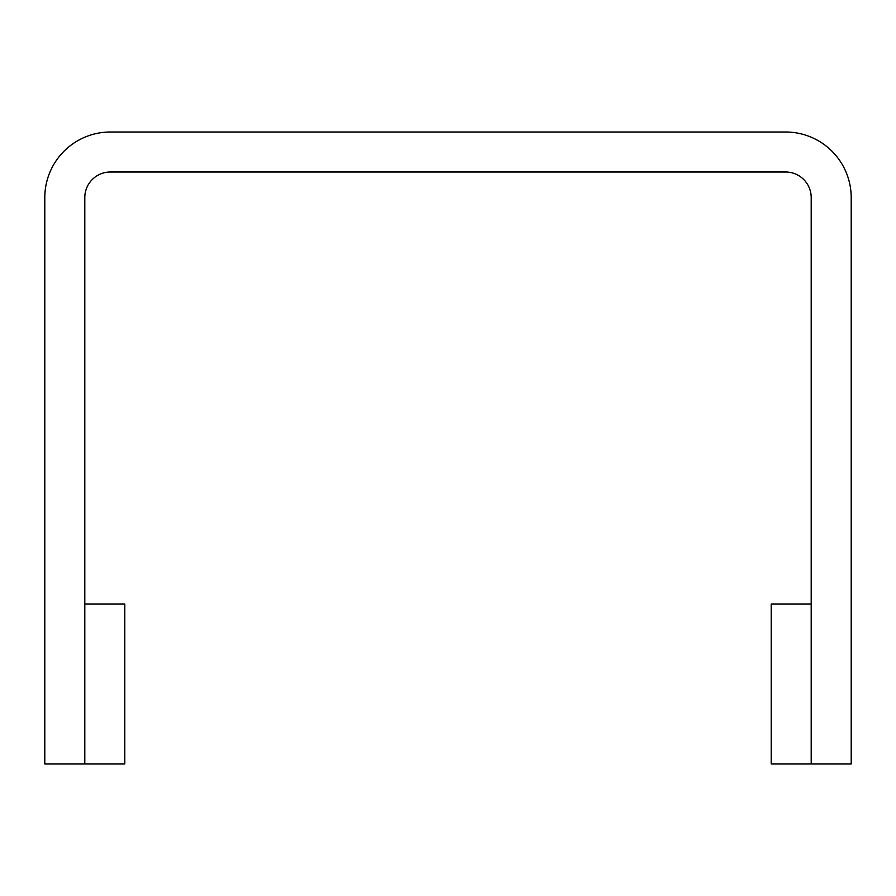 <?xml version="1.0" encoding="UTF-8"?>
<svg xmlns="http://www.w3.org/2000/svg" width="896" height="896" viewBox="0 0 896 896"><rect width="100%" height="100%" fill="white"/><g stroke="black" fill="none" stroke-linecap="round" stroke-linejoin="round"><path stroke-width="0.67" stroke-dasharray="4.48 3.36" d="M811.205 763.997L851.2 763.997L851.2 197.602A65.598 65.598 0 0 0 785.602 132.003L110.398 132.003A65.598 65.598 0 0 0 44.8 197.602L44.8 763.997L124.802 763.997L124.802 604.005L84.795 604.005L84.795 763.997L84.795 197.602A25.603 25.603 0 0 1 110.398 171.998L785.602 171.998A25.603 25.603 0 0 1 811.205 197.602L811.205 763.997L811.205 604.005L771.198 604.005L771.198 763.997L811.205 763.997L811.205 604.005M84.795 604.005L84.795 763.997"/><path stroke-width="1.34" d="M811.205 604.005L771.198 604.005L771.198 763.997L851.2 763.997L851.2 197.602A65.598 65.598 0 0 0 785.602 132.003L110.398 132.003A65.598 65.598 0 0 0 44.8 197.602L44.8 763.997L124.802 763.997L124.802 604.005L84.795 604.005M811.205 763.997L811.205 197.602A25.603 25.603 0 0 0 785.602 171.998L110.398 171.998A25.603 25.603 0 0 0 84.795 197.602L84.795 763.997"/></g></svg>
